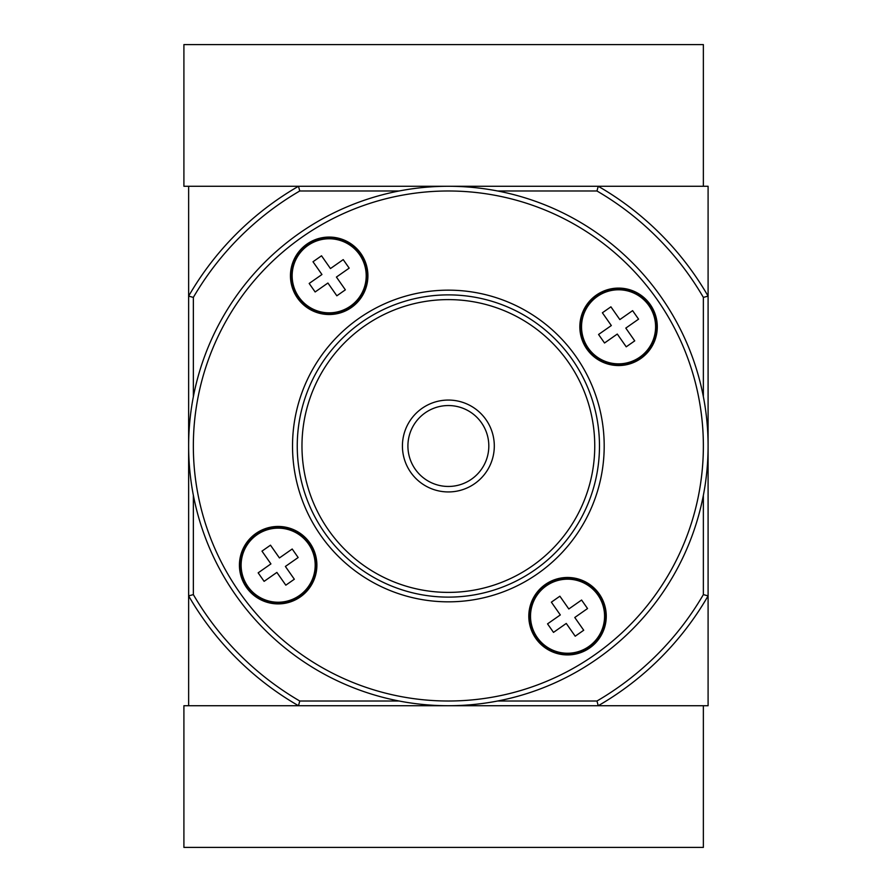 <?xml version="1.0" encoding="UTF-8"?>
<svg xmlns="http://www.w3.org/2000/svg" width="892" height="892" viewBox="0 0 892 892"><rect width="100%" height="100%" fill="white"/><g stroke="black" fill="none" stroke-linecap="round" stroke-linejoin="round"><path stroke-width="1.34" d="M399.058 701.012L299.757 701.012L298.486 705.728L188.636 705.728L188.636 296.122A299.868 299.868 0 0 1 298.486 186.272L598.231 186.272A299.868 299.868 0 0 1 708.092 296.122L708.092 186.272L598.231 186.272L596.96 190.988A295.152 295.152 0 0 1 703.364 297.393L703.364 396.695M299.757 190.988L298.486 186.272L188.636 186.272L188.636 296.122L193.352 297.393A295.152 295.152 0 0 1 299.757 190.988L399.058 190.988M598.565 334.478L611.332 325.547L602.39 312.78L610.909 306.826L619.84 319.581L632.606 310.65L638.572 319.158L625.805 328.1L634.736 340.867L626.229 346.821L617.286 334.054L604.531 342.996L598.565 334.478M276.877 572.419L264.11 581.35L258.156 572.842L270.923 563.9L261.98 551.133L270.488 545.179L279.43 557.946L292.197 549.004L298.151 557.522L285.384 566.453L294.327 579.22L285.819 585.174L276.877 572.419M321.945 274.513L313.003 261.757L321.521 255.792L330.453 268.559L343.219 259.617L349.185 268.135L336.418 277.066L345.36 289.833L336.841 295.798L327.91 283.032L315.144 291.963L309.178 283.455L321.945 274.513M559.875 596.202L568.817 608.968L581.584 600.037L587.538 608.545L574.771 617.487L583.714 630.243L575.206 636.208L566.264 623.441L553.497 632.383L547.543 623.865L560.31 614.934L551.367 602.167L559.875 596.202M497.669 190.988L596.96 190.988M598.231 705.728L708.092 705.728L708.092 595.878A299.868 299.868 0 0 1 598.231 705.728L703.364 705.728L703.364 847.4L183.908 847.4L183.908 705.728L598.231 705.728L596.96 701.012L497.669 701.012M596.96 701.012A295.152 295.152 0 0 0 703.364 594.607L703.364 495.305M299.757 701.012A295.152 295.152 0 0 1 193.352 594.607L193.352 495.305M193.352 396.695L193.352 297.393M703.364 594.607L708.092 595.878L708.092 296.122L703.364 297.393M298.486 705.728A299.868 299.868 0 0 1 188.636 595.878L193.352 594.607M594.752 446A146.388 146.388 0 0 1 375.164 572.776A146.388 146.388 0 0 1 375.164 319.225A146.388 146.388 0 0 1 594.752 446M494.302 446A45.938 45.938 0 0 1 425.395 485.783A45.938 45.938 0 0 1 425.395 406.217A45.938 45.938 0 0 1 494.302 446M599.48 446A151.116 151.116 0 0 1 372.8 576.868A151.116 151.116 0 0 1 372.8 315.132A151.116 151.116 0 0 1 599.48 446M703.364 446A255.012 255.012 0 0 1 320.852 666.848A255.012 255.012 0 0 1 320.852 225.152A255.012 255.012 0 0 1 703.364 446M316.883 565.182A38.724 38.724 0 0 1 258.791 598.71A38.724 38.724 0 0 1 258.791 531.643A38.724 38.724 0 0 1 316.883 565.182M367.905 275.795A38.724 38.724 0 0 1 309.825 309.334A38.724 38.724 0 0 1 309.825 242.256A38.724 38.724 0 0 1 367.905 275.795M657.293 326.818A38.724 38.724 0 0 1 599.201 360.357A38.724 38.724 0 0 1 599.201 293.29A38.724 38.724 0 0 1 657.293 326.818M606.259 616.205A38.724 38.724 0 0 1 548.179 649.744A38.724 38.724 0 0 1 548.179 582.666A38.724 38.724 0 0 1 606.259 616.205M708.092 446A259.728 259.728 0 0 1 318.5 670.929A259.728 259.728 0 0 1 318.5 221.071A259.728 259.728 0 0 1 708.092 446M488.816 446A40.452 40.452 0 0 1 428.138 481.033A40.452 40.452 0 0 1 428.138 410.967A40.452 40.452 0 0 1 488.816 446M605.322 616.205A37.776 37.776 0 0 1 548.647 648.919A37.776 37.776 0 0 1 548.647 583.491A37.776 37.776 0 0 1 605.322 616.205A37.776 37.776 0 0 1 548.647 648.919A37.776 37.776 0 0 1 548.647 583.491A37.776 37.776 0 0 1 605.322 616.205M656.345 326.818A37.776 37.776 0 0 1 599.68 359.543A37.776 37.776 0 0 1 599.68 294.104A37.776 37.776 0 0 1 656.345 326.818A37.776 37.776 0 0 1 599.68 359.543A37.776 37.776 0 0 1 599.68 294.104A37.776 37.776 0 0 1 656.345 326.818M366.958 275.795A37.776 37.776 0 0 1 310.293 308.509A37.776 37.776 0 0 1 310.293 243.081A37.776 37.776 0 0 1 366.958 275.795A37.776 37.776 0 0 1 310.293 308.509A37.776 37.776 0 0 1 310.293 243.081A37.776 37.776 0 0 1 366.958 275.795M315.935 565.182A37.776 37.776 0 0 1 259.271 597.896A37.776 37.776 0 0 1 259.271 532.457A37.776 37.776 0 0 1 315.935 565.182A37.776 37.776 0 0 1 259.271 597.896A37.776 37.776 0 0 1 259.271 532.457A37.776 37.776 0 0 1 315.935 565.182M598.231 186.272L703.364 186.272L703.364 44.6L183.908 44.6L183.908 186.272L298.486 186.272M604.196 446A155.832 155.832 0 0 1 370.448 580.96A155.832 155.832 0 0 1 370.448 311.04A155.832 155.832 0 0 1 604.196 446M604.575 616.205A37.029 37.029 0 0 1 531.61 625.147A37.029 37.029 0 0 1 563.03 579.454A37.029 37.029 0 0 1 604.575 616.205M655.598 326.818A37.029 37.029 0 0 1 604.096 360.903A37.029 37.029 0 0 1 592.857 300.169A37.029 37.029 0 0 1 655.598 326.818M366.211 275.795A37.029 37.029 0 0 1 293.245 284.738A37.029 37.029 0 0 1 315.935 241.219A37.029 37.029 0 0 1 366.211 275.795M315.188 565.182A37.029 37.029 0 0 1 243.572 578.429A37.029 37.029 0 0 1 271.413 528.766A37.029 37.029 0 0 1 315.188 565.182"/></g></svg>
